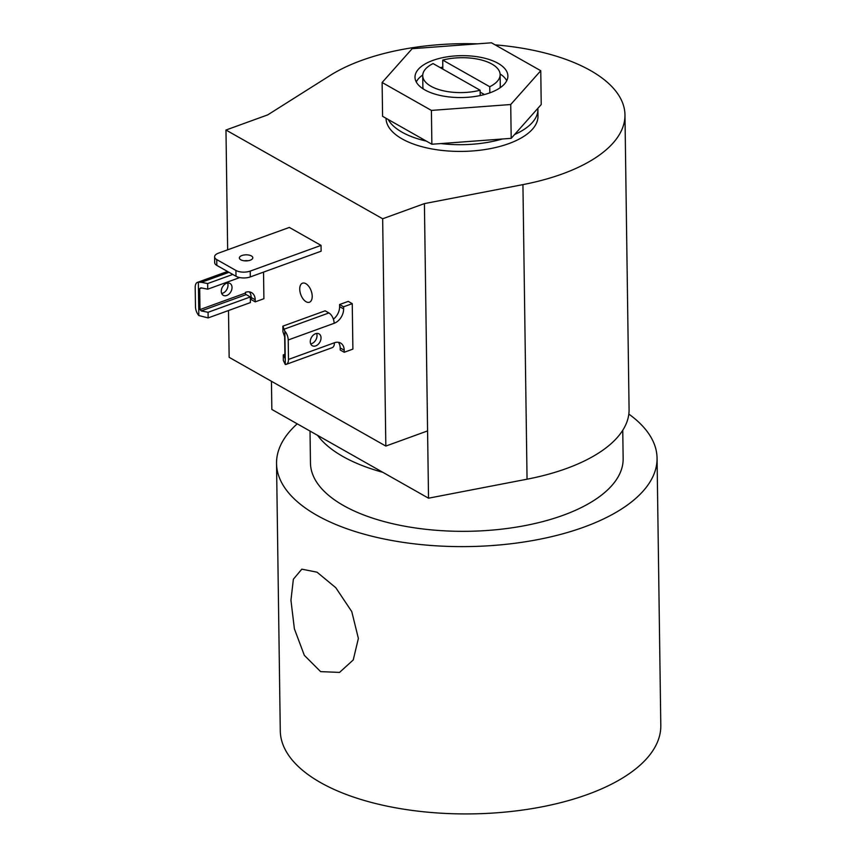 <?xml version="1.0" encoding="UTF-8"?>
<svg xmlns="http://www.w3.org/2000/svg" width="856" height="856" viewBox="0 0 856 856"><rect width="100%" height="100%" fill="white"/><g stroke="black" fill="none" stroke-linecap="round" stroke-linejoin="round"><path stroke-width="1.28" d="M290.944 600.249L294.389 628.839L304.34 655.354L320.615 671.628L339.543 672.409L353.25 659.933L358.375 638.437L351.773 611.612L335.787 587.697L317.02 572.183L301.815 569.165L293.373 579.223L290.944 600.249M276.541 463.492L280.276 730.789A190.278 85.761 -0.8 0 0 387.629 806.256A190.278 85.761 -0.8 0 0 587.612 794.443A190.278 85.761 -0.8 0 0 660.8 725.481L657.066 458.174A190.278 85.761 179.2 0 1 583.878 527.135A190.278 85.761 179.2 0 1 383.905 538.948A190.278 85.761 179.2 0 1 276.541 463.492A190.278 85.761 179.2 0 1 297.225 423.827M628.828 414.069A190.278 85.761 179.2 0 1 657.066 458.174M622.751 430.279L623.147 458.645A156.359 70.47 179.2 0 1 563.013 515.323A156.359 70.47 179.2 0 1 398.682 525.028A156.359 70.47 179.2 0 1 310.46 463.01L310.011 431.071M312.205 296.24A10.133 5.521 70 0 1 309.433 302.232A10.133 5.521 70 0 1 303.078 298.937A10.133 5.521 70 0 1 299.739 289.168A10.133 5.521 70 0 1 302.51 283.175A10.133 5.521 70 0 1 308.856 286.471A10.133 5.521 70 0 1 312.205 296.24M232.03 287.434A6.827 4.826 -60.5 0 1 229.023 294.068A6.827 4.826 -60.5 0 1 223.288 295.331A6.827 4.826 -60.5 0 1 221.276 291.34A6.827 4.826 -60.5 0 1 224.283 284.706A6.827 4.826 -60.5 0 1 230.018 283.454A6.827 4.826 -60.5 0 1 232.03 287.434M227.6 283.036A6.827 4.826 -60.5 0 1 228.017 285.166A6.827 4.826 -60.5 0 1 221.693 293.469M250.23 260.203A6.72 3.028 179.2 0 1 243.158 260.62A6.72 3.028 179.2 0 1 239.37 257.956A6.72 3.028 179.2 0 1 241.959 255.516A6.72 3.028 179.2 0 1 249.021 255.099A6.72 3.028 179.2 0 1 252.809 257.763A6.72 3.028 179.2 0 1 250.23 260.203M310.685 343.877A6.827 4.826 119.5 0 0 317.02 335.573A6.827 4.826 119.5 0 0 316.602 333.444M310.268 341.747A6.827 4.826 119.5 0 0 312.29 345.728A6.827 4.826 119.5 0 0 318.015 344.476A6.827 4.826 119.5 0 0 321.032 337.842A6.827 4.826 119.5 0 0 319.01 333.851A6.827 4.826 119.5 0 0 313.285 335.113A6.827 4.826 119.5 0 0 310.268 341.747M227.653 249.813L225.973 130.026L267.725 114.875L330.17 75.435A162.982 73.456 179.2 0 1 361.724 60.359A162.982 73.456 179.2 0 1 477.38 43.849M495.1 44.854A162.982 73.456 179.2 0 1 624.966 114.875A162.982 73.456 179.2 0 1 562.285 173.95A162.982 73.456 179.2 0 1 522.93 184.618L527.05 479.2A162.982 73.456 -0.8 0 0 566.394 468.532A162.982 73.456 -0.8 0 0 629.085 409.457L624.966 114.875M540.757 70.716L491.472 42.8L412.153 48.696L382.118 82.497L431.403 110.413L510.722 104.518L540.757 70.716L541.227 104.539L537.846 108.348A75.991 34.251 179.2 0 1 537.889 109.365L537.985 116.095A75.991 34.251 179.2 0 1 508.764 143.637A75.991 34.251 179.2 0 1 428.942 148.366A75.991 34.251 179.2 0 1 386.024 118.267M537.889 109.365A75.991 34.251 179.2 0 1 514.584 134.531L511.193 138.34L502.258 139.004A75.991 34.251 179.2 0 1 440.819 143.573L431.873 144.236L426.32 141.09A75.991 34.251 179.2 0 1 388.153 119.466L382.589 116.32L382.118 82.497M432.858 60.423A46.449 20.94 -0.8 0 0 415 77.254A46.449 20.94 -0.8 0 0 441.204 95.679A46.449 20.94 -0.8 0 0 490.017 92.79A46.449 20.94 -0.8 0 0 507.886 75.959A46.449 20.94 -0.8 0 0 481.682 57.534A46.449 20.94 -0.8 0 0 432.858 60.423M416.262 81.962A46.449 20.94 179.2 0 1 422.736 75.007M228.499 310.535L229.151 357.327L385.831 446.072L427.583 430.91L428.524 498.192L382.814 472.309A156.359 70.47 179.2 0 1 317.555 435.34L271.844 409.446L271.448 381.284M428.524 498.192L527.05 479.2M382.814 472.309L317.555 435.34M232.768 274.444L207.655 283.55L207.741 289.189L200.914 287.819L199.694 288.665L199.983 309.583L245.426 293.084L245.415 292.356A12.219 8.646 -60.5 0 1 251.589 292.634A12.219 8.646 -60.5 0 1 255.195 299.771L255.227 301.858L263.894 298.712L263.53 272.112M249.364 291.885A12.219 8.646 -60.5 0 1 251.183 297.503L251.215 299.589L255.227 301.858M198.367 282.202A8.346 4.548 -110 0 0 197.49 282.362A8.346 4.548 -110 0 0 195.2 287.295L195.478 306.758A8.346 4.548 70 0 0 198.827 315.543L198.367 282.202L201.46 282.309L229.001 272.304M218.515 253.13A10.186 4.59 -0.8 0 0 214.599 256.821A10.186 4.59 -0.8 0 0 216.75 259.593L235.924 270.453A10.186 4.59 -0.8 0 0 250.23 271.095L321.043 245.383L289.328 227.429L218.515 253.13M214.599 256.821L214.674 262.642A10.186 4.59 -0.8 0 0 216.836 265.414L236.01 276.274A10.186 4.59 -0.8 0 0 250.305 276.916L321.118 251.204L321.043 245.383M244.26 260.791A6.72 3.028 179.2 0 1 248.005 260.738M352.897 349.12L344.219 352.265L344.198 350.179A12.219 8.646 119.5 0 0 340.581 343.042A12.219 8.646 119.5 0 0 334.407 342.764L288.483 359.434L288.205 339.971L334.14 323.3A12.219 8.646 119.5 0 0 343.62 308.898L343.588 306.801L352.255 303.655L352.897 349.12M333.391 319.192A12.219 8.646 119.5 0 0 339.607 306.619L339.575 304.533L348.253 301.387L352.255 303.655M339.575 304.533L343.588 306.801M344.219 352.265L340.207 349.997L340.185 347.911A12.219 8.646 119.5 0 0 338.355 342.293M284.973 357.712L284.674 336.804L282.94 331.786L282.865 326.147L284.855 331.186A8.346 4.548 70 0 1 288.205 339.971M246.186 294.603L201.235 310.921L208.061 312.29L208.136 317.918L250.401 302.585L250.327 296.946L246.186 294.603A1.22 0.663 70 0 1 245.426 293.084M201.235 310.921L199.983 309.583M200.914 287.819L199.694 288.665L201.62 287.969M207.655 283.55L201.46 282.309M208.136 317.918L198.827 315.543M334.14 323.3A8.346 4.548 -110 0 0 328.897 312.943L325.13 310.814L282.865 326.147M284.855 331.186L285.315 364.528A8.346 4.548 -110 0 0 286.193 364.378A8.346 4.548 -110 0 0 288.483 359.434M285.315 364.528L283.347 360.515L283.272 354.887L284.92 354.277M286.193 364.378L332.117 347.707A8.346 4.548 -110 0 0 334.407 342.764M284.952 358.118L283.272 354.887M250.327 296.946L208.061 312.29M239.744 277.569L207.741 289.189M427.583 430.91L424.416 203.61L522.93 184.618M385.831 446.072L382.664 218.772L424.416 203.61M225.973 130.026L382.664 218.772M426.32 141.09L388.153 119.466M537.846 108.348L514.584 134.531M502.258 139.004L440.819 143.573M431.403 110.413L431.873 144.236M510.722 104.518L511.193 138.34M440.326 67.678A46.449 20.94 179.2 0 1 442.82 67.11M500.086 73.926A46.449 20.94 179.2 0 1 506.752 80.699M480.195 95.551L480.12 90.222L433.083 63.579A38.713 17.452 179.2 0 0 422.714 75.692L422.864 86.606A38.713 17.452 -0.8 0 0 423.26 88.949M480.12 90.222A38.713 17.452 179.2 0 1 422.714 75.692M442.841 69.111L442.723 60.081L489.75 86.724L489.835 92.855M442.723 60.081A38.713 17.452 179.2 0 1 500.129 74.611A38.713 17.452 179.2 0 1 489.75 86.724M480.141 92.106L484.443 94.534M499.958 87.879A38.713 17.452 -0.8 0 0 500.279 85.525L500.129 74.611M251.183 297.503L255.195 299.771M216.75 259.593L216.836 265.414M236.01 276.274L235.924 270.453M250.23 271.095L250.305 276.916M340.185 347.911L344.198 350.179M343.62 308.898L339.607 306.619M328.897 312.943L284.192 329.164M227.503 271.459L197.49 282.362"/></g></svg>
